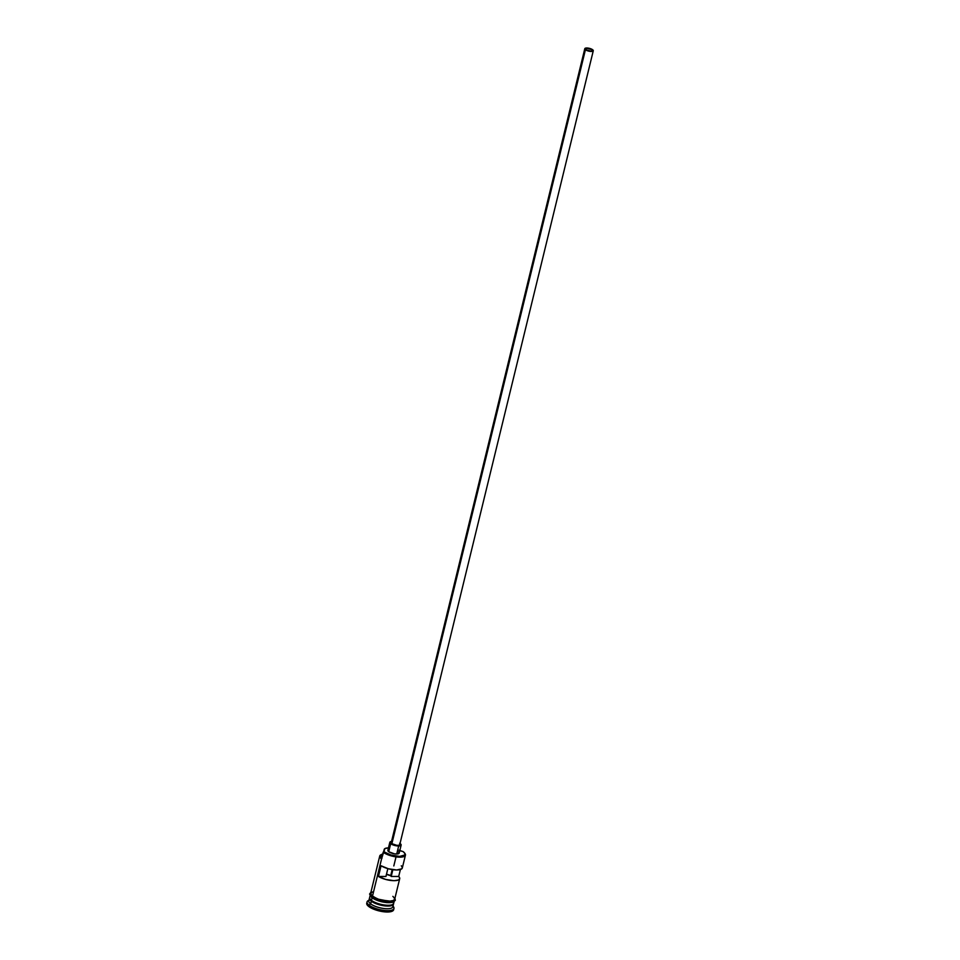 <?xml version="1.0" encoding="UTF-8"?>
<svg xmlns="http://www.w3.org/2000/svg" width="960" height="960" viewBox="0 0 960 960"><rect width="100%" height="100%" fill="white"/><g stroke="black" fill="none" stroke-linecap="round" stroke-linejoin="round"><path stroke-width="1.44" d="M388.572 847.908L385.068 848.508L384.252 850.128A8.736 2.856 -166.3 0 1 384.3 850.764A8.736 2.856 -166.3 0 1 383.604 851.568A11.796 3.864 13.7 0 0 383.796 851.712L390.96 855.012L399.636 856.392L404.736 855.024L404.868 853.512L403.284 851.724A11.796 3.864 13.7 0 0 403.092 851.58A11.796 3.864 -166.3 0 1 403.284 851.724A11.796 3.864 -166.3 0 1 404.604 853.032A11.796 3.864 -166.3 0 1 398.184 856.344A11.796 3.864 -166.3 0 1 383.796 851.712L383.184 852.24A12.372 4.044 13.7 0 0 398.292 857.1A12.372 4.044 13.7 0 0 405.024 853.632A12.372 4.044 13.7 0 0 404.784 853.332A12.372 4.044 -166.3 0 1 405.432 855.18A12.372 4.044 -166.3 0 1 396.276 856.908A12.372 4.044 -166.3 0 1 383.184 852.24L372.432 896.352A12.372 4.044 13.7 0 0 385.524 901.008A12.372 4.044 13.7 0 0 394.68 899.292L399.696 878.7A12.372 4.044 -166.3 0 1 391.356 880.524A12.372 4.044 -166.3 0 1 378.456 876.456L381.06 865.764A12.372 4.044 13.7 0 0 393.972 869.832A12.372 4.044 13.7 0 0 402.3 868.008L405.432 855.18M386.412 874.356L390.684 875.772L392.184 869.592L390.684 875.772A3.636 1.188 13.7 0 0 386.448 874.368M592.044 49.728L591.708 51.108L592.044 49.728L592.5 50.748L590.928 51.18L586.032 49.728A3.636 1.188 -166.3 0 1 585.504 48.864A3.636 1.188 -166.3 0 1 588.204 48.36A3.636 1.188 -166.3 0 1 592.044 49.728A3.636 1.188 -166.3 0 1 592.572 50.592A3.636 1.188 -166.3 0 1 589.884 51.096A3.636 1.188 -166.3 0 1 586.032 49.728L585.588 48.708L587.16 48.288L592.044 49.728M399.696 844.356L399.372 845.136L397.008 845.388L391.884 843.696A4.368 1.428 13.7 0 0 396.504 845.34A4.368 1.428 13.7 0 0 399.732 844.728L593.28 50.76A4.368 1.428 -166.3 0 1 590.052 51.372A4.368 1.428 -166.3 0 1 585.432 49.728L391.884 843.696L391.236 842.736L392.028 842.1M584.796 48.696L391.248 842.664A4.368 1.428 13.7 0 0 391.884 843.696L585.432 49.728A4.368 1.428 -166.3 0 1 584.796 48.696A4.368 1.428 -166.3 0 1 588.024 48.084A4.368 1.428 -166.3 0 1 592.644 49.74A4.368 1.428 -166.3 0 1 593.28 50.76M399.216 852.996L397.428 853.98L394.476 853.848L388.728 851.712A5.82 1.908 13.7 0 0 394.884 853.908A5.82 1.908 13.7 0 0 399.192 853.092L401.148 845.076A5.82 1.908 -166.3 0 1 396.84 845.88A5.82 1.908 -166.3 0 1 390.684 843.696L388.728 851.712L387.864 850.428L388.92 849.576M400.032 843.504A5.82 1.908 -166.3 0 1 400.308 843.696A5.82 1.908 -166.3 0 1 401.148 845.076M371.568 900.396L370.608 903.84L369.072 905.172A13.836 4.524 13.7 0 0 385.956 910.608A13.836 4.524 13.7 0 0 393.48 906.732L392.448 905.232M370.44 896.424A12.372 4.044 13.7 0 0 371.448 900.36A12.372 4.044 13.7 0 0 384.54 905.028A12.372 4.044 13.7 0 0 393.696 903.3L394.356 900.624M392.46 905.268A12.372 4.044 -166.3 0 1 385.668 908.7A12.372 4.044 -166.3 0 1 370.608 903.84A12.372 4.044 13.7 0 0 383.7 908.496A12.372 4.044 13.7 0 0 392.856 906.78L393.504 904.104A12.372 4.044 -166.3 0 1 384.348 905.82A12.372 4.044 -166.3 0 1 371.256 901.164A12.372 4.044 -166.3 0 1 369.456 898.236A12.372 4.044 -166.3 0 1 369.624 897.852M401.304 865.776L402.324 867.432L401.808 868.788L396.684 869.988L388.416 868.788L381.06 865.764L378.456 876.456L385.944 876.468L387.852 868.62L385.944 876.468L378.456 876.456L385.812 879.48L394.068 880.68L398.4 879.996L399.648 878.856L399.396 877.32L398.7 876.48L391.212 876.468A3.636 1.188 13.7 0 0 390.684 875.772L391.212 876.468L398.7 876.48L400.392 869.532L398.7 876.48A12.372 4.044 -166.3 0 1 399.696 878.7M372.06 897.864L371.448 900.36L372.06 897.864M369.768 898.464A12.084 3.96 13.7 0 0 371.568 900.9A12.084 3.96 13.7 0 0 383.736 905.364A12.084 3.96 13.7 0 0 393.12 904.152M369.456 898.236L368.808 900.912A12.372 4.044 13.7 0 0 370.608 903.84L371.628 900.624A12.084 3.96 -166.3 0 0 382.548 904.884A12.084 3.96 -166.3 0 0 392.46 904.56A12.084 3.96 -166.3 0 1 382.548 904.884A12.084 3.96 -166.3 0 1 371.628 900.624A12.084 3.96 -166.3 0 1 370.176 899.136M393.648 909.564L391.164 911.58L382.416 911.58L374.652 909.552L368.748 906.504A13.836 4.524 13.7 0 0 383.376 911.724A13.836 4.524 13.7 0 0 393.612 909.792L393.948 908.46A13.836 4.524 -166.3 0 1 383.712 910.38A13.836 4.524 -166.3 0 1 369.072 905.172L368.748 906.504L367.572 905.436L367.044 902.628M393.012 906.144A13.836 4.524 -166.3 0 1 393.948 908.46M394.824 898.68A12.516 4.092 -166.3 0 1 386.448 901.176A12.516 4.092 -166.3 0 1 372.312 896.352L371.988 897.684A12.516 4.092 13.7 0 0 386.22 902.52A12.516 4.092 13.7 0 0 394.488 899.952M381.768 858.06A11.796 3.864 -166.3 0 1 381.48 854.484A11.796 3.864 -166.3 0 1 382.752 854.028L380.424 855.72L381.984 858.24M373.452 898.656L371.7 897.6L372.312 896.352A12.516 4.092 -166.3 0 1 370.776 892.824M367.068 901.908L366.744 903.24A13.836 4.524 13.7 0 0 368.748 906.504L369.072 905.172A13.836 4.524 -166.3 0 1 367.068 901.908A13.836 4.524 -166.3 0 1 368.964 900.288M370.308 894.768L369.66 897.432A12.372 4.044 13.7 0 0 371.448 900.36A12.372 4.044 13.7 0 0 385.896 905.172A12.372 4.044 13.7 0 0 393.588 902.304M370.44 894.18L370.296 895.788M375.252 899.592L384.348 902.28M386.664 902.556L390.696 902.568M392.268 902.28L394.524 900.456M394.692 898.26L393.78 900.492L391.02 901.224L379.92 899.868L372.312 896.352L370.452 893.592L371.52 892.224M372.828 891.828L370.896 892.884L371.376 895.392L377.712 899.076L389.052 901.26L393.66 900.444L394.716 899.088M394.548 898.248L392.88 896.364M379.752 855.996L370.632 893.424A12.372 4.044 13.7 0 0 372.432 896.352L381.552 858.924A12.372 4.044 -166.3 0 1 379.752 855.996A12.372 4.044 -166.3 0 1 381.18 854.652A12.372 4.044 13.7 0 0 380.832 854.82A12.372 4.044 13.7 0 0 381.552 858.924L383.796 851.712A11.796 3.864 -166.3 0 1 383.604 851.568L384.252 850.128A9.612 3.144 -166.3 0 1 384.204 849.444A9.612 3.144 -166.3 0 1 388.476 847.908M369.888 899.736L368.268 900.588A13.836 4.524 13.7 0 0 369.072 905.172L370.608 903.84A12.372 4.044 -166.3 0 1 369.852 899.748M398.712 850.14L403.092 851.58A8.736 2.856 -166.3 0 1 399.804 850.596M398.352 851.724L399.132 852.6M371.568 900.9A12.084 3.96 13.7 0 0 383.532 905.328A12.084 3.96 13.7 0 0 393.036 904.284M393.384 903.072A12.372 4.044 -166.3 0 1 385.74 905.976A12.372 4.044 -166.3 0 1 371.256 901.164M391.212 876.468L392.868 869.7L391.212 876.468M389.832 842.316L387.876 850.332A5.82 1.908 13.7 0 0 388.728 851.712L390.684 843.696A5.82 1.908 -166.3 0 1 389.832 842.316A5.82 1.908 -166.3 0 1 391.548 841.44M391.596 841.428L389.964 842.064L390.192 843.24L395.328 845.616L400.668 845.616L401.088 844.584L399.624 843.252M592.644 49.74L588.336 48.132L584.784 48.768L585.936 50.064L589.752 51.336L592.92 51.168L592.644 49.74M405.024 853.632L404.604 853.032M370.896 892.32L369.588 894.06L371.7 897.6L381.6 901.776L386.904 902.628L393.012 902.208L395.316 900.324L394.944 898.176M384.204 849.444L383.7 851.508M380.832 854.82L381.48 854.484M393.816 865.944L396.204 856.14M396.72 854.016L398.676 846"/></g></svg>
